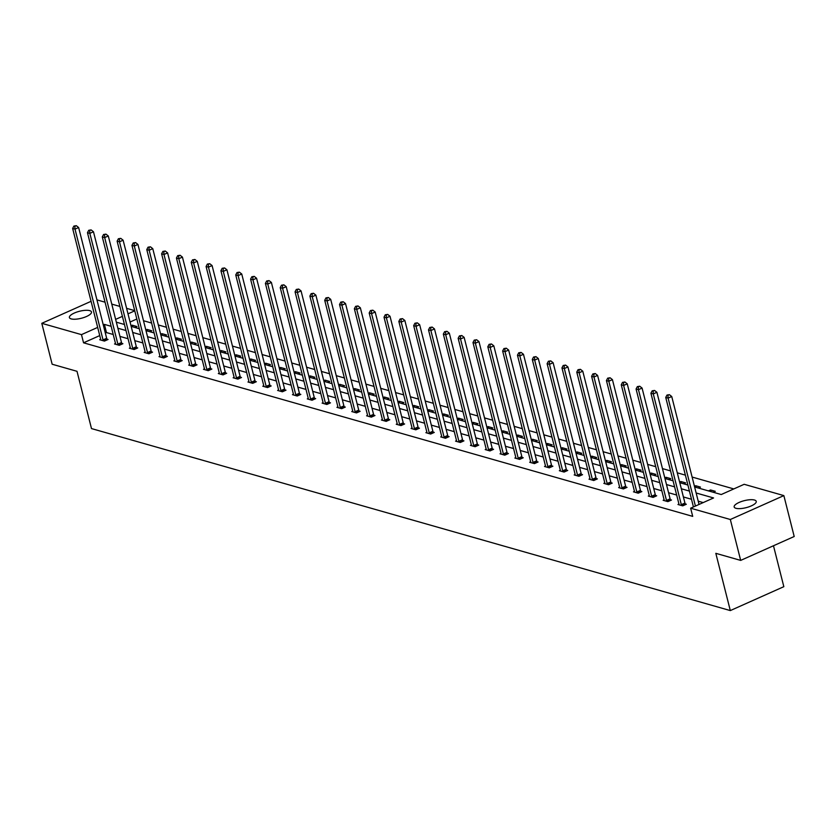 <?xml version="1.0" encoding="UTF-8"?>
<svg xmlns="http://www.w3.org/2000/svg" width="836" height="836" viewBox="0 0 836 836"><rect width="100%" height="100%" fill="white"/><g stroke="black" fill="none" stroke-linecap="round" stroke-linejoin="round"><path stroke-width="1.25" d="M735.952 508.298A11.39 3.616 165.8 0 1 734.165 506.961A11.39 3.616 165.8 0 1 741.605 501.464A11.39 3.616 165.8 0 1 754.469 500.032A11.39 3.616 165.8 0 1 756.246 501.37A11.39 3.616 165.8 0 1 748.805 506.867A11.39 3.616 165.8 0 1 735.952 508.298M71.185 318.892A11.39 3.616 165.8 0 1 69.398 317.555A11.39 3.616 165.8 0 1 76.849 312.058A11.39 3.616 165.8 0 1 89.703 310.626A11.39 3.616 165.8 0 1 91.49 311.964A11.39 3.616 165.8 0 1 84.039 317.461A11.39 3.616 165.8 0 1 71.185 318.892M773.478 545.751L783.834 586.673L730.309 610.583L91.49 428.575L77.006 371.309L52.145 364.224L41.8 323.323L91.072 301.315M96.945 299.884L105.054 302.193M111.773 304.105L119.882 306.415M126.602 308.327L134.711 310.647M733.789 488.924L692.114 477.053M685.395 475.141L677.285 472.821M670.566 470.908L662.457 468.599M655.737 466.687L647.628 464.377M640.909 462.465L632.8 460.155M626.091 458.232L617.971 455.923M611.262 454.011L603.143 451.701M596.434 449.789L588.314 447.479M581.605 445.567L573.496 443.247M566.777 441.335L558.667 439.025M551.948 437.113L543.839 434.804M537.12 432.891L529.01 430.582M522.291 428.669L514.182 426.35M507.462 424.437L499.353 422.128M492.644 420.215L484.525 417.906M477.816 415.994L469.696 413.684M462.987 411.761L454.868 409.452M448.159 407.54L440.039 405.23M433.33 403.318L425.221 401.008M418.502 399.096L410.392 396.776M403.673 394.864L395.564 392.554M388.844 390.642L380.735 388.332M374.016 386.42L365.907 384.111M359.187 382.198L351.078 379.878M344.369 377.966L336.25 375.657M329.541 373.744L321.421 371.435M314.712 369.522L306.593 367.213M299.884 365.29L291.764 362.981M285.055 361.068L276.946 358.759M270.227 356.847L262.117 354.537M255.398 352.625L247.289 350.305M240.569 348.393L232.46 346.083M225.741 344.171L217.632 341.861M210.923 339.949L202.803 337.639M196.094 335.727L187.975 333.407M181.266 331.495L173.146 329.185M166.437 327.273L158.317 324.964M151.609 323.051L143.499 320.731M694.611 486.949L721.238 494.536L744.165 484.295L783.854 495.602L730.33 519.501L690.64 508.194L713.568 497.953L696.148 492.989M730.33 519.501L740.675 560.402L794.2 536.503L783.854 495.602M678.957 504.066L677.965 504.505L682.719 505.853L686.335 504.244L685.269 503.941M649.3 495.612L648.308 496.051L653.062 497.41L656.678 495.79L655.612 495.487M619.643 487.158L618.661 487.607L623.405 488.955L627.021 487.346L625.965 487.043M589.997 478.714L589.004 479.153L593.759 480.512L597.374 478.892L596.308 478.589M560.339 470.26L559.347 470.71L564.101 472.058L567.717 470.449L566.651 470.145M530.682 461.817L529.69 462.256L534.444 463.614L538.06 461.995L536.994 461.691M501.025 453.363L500.032 453.812L504.787 455.16L508.403 453.551L507.347 453.248M471.368 444.919L470.386 445.358L475.13 446.717L478.746 445.097L477.69 444.794M441.721 436.465L440.729 436.904L445.483 438.263L449.099 436.643L448.033 436.34M412.064 428.022L411.072 428.46L415.826 429.808L419.442 428.199L418.376 427.896M382.407 419.567L381.415 420.006L386.169 421.365L389.785 419.745L388.719 419.442M352.75 411.124L351.757 411.563L356.512 412.911L360.128 411.302L359.072 410.998M323.093 402.67L322.111 403.109L326.855 404.467L330.481 402.847L329.415 402.544M293.446 394.216L292.454 394.665L297.208 396.013L300.824 394.404L299.758 394.101M263.789 385.772L262.797 386.211L267.551 387.57L271.167 385.95L270.101 385.647M234.132 377.318L233.139 377.767L237.894 379.116L241.51 377.506L240.444 377.203M204.475 368.875L203.493 369.313L208.237 370.672L211.853 369.052L210.797 368.749M174.818 360.42L173.836 360.87L178.58 362.218L182.206 360.609L181.14 360.306M145.171 351.977L144.179 352.416L148.933 353.774L152.549 352.155L151.483 351.851M115.514 343.523L114.522 343.962L119.276 345.32L122.892 343.7L121.826 343.397M703.201 502.593L698.217 501.172M691.497 499.259L683.388 496.95M676.669 495.037L668.56 492.717M661.84 490.805L653.731 488.496M647.022 486.583L638.903 484.274M632.194 482.362L624.074 480.052M617.365 478.14L609.245 475.82M602.537 473.907L594.427 471.598M587.708 469.686L579.599 467.376M572.879 465.464L564.77 463.154M558.051 461.232L549.942 458.922M543.222 457.01L535.113 454.7M528.394 452.788L520.285 450.479M513.576 448.566L505.456 446.246M498.747 444.334L490.627 442.025M483.919 440.112L475.799 437.803M469.09 435.89L460.97 433.581M454.261 431.669L446.152 429.349M439.433 427.436L431.324 425.127M424.604 423.215L416.495 420.905M409.776 418.993L401.667 416.673M394.947 414.76L386.838 412.451M380.119 410.539L372.01 408.229M365.301 406.317L357.181 404.007M350.472 402.095L342.352 399.775M335.644 397.863L327.524 395.553M320.815 393.641L312.695 391.332M305.986 389.419L297.877 387.11M291.158 385.197L283.049 382.878M276.329 380.965L268.22 378.656M261.501 376.743L253.392 374.434M246.672 372.522L238.563 370.202M231.844 368.289L223.734 365.98M217.026 364.068L208.906 361.758M202.197 359.846L194.077 357.536M187.369 355.624L179.249 353.304M172.54 351.392L164.431 349.082M157.711 347.17L149.602 344.86M142.883 342.948L134.774 340.639M128.054 338.716L119.945 336.406M113.226 334.494L106.486 332.571L105.346 333.083M99.745 335.581L83.548 342.812L692.71 516.376L690.64 508.194M100.686 339.301L99.693 339.74L104.448 341.098L108.063 339.479L106.998 339.176M130.343 347.745L129.35 348.194L134.105 349.542L137.721 347.933L136.655 347.63M160 356.199L159.007 356.638L163.762 357.996L167.378 356.376L166.312 356.073M189.647 364.642L188.664 365.092L193.409 366.44L197.024 364.83L195.969 364.527M219.304 373.096L218.311 373.535L223.066 374.894L226.681 373.274L225.626 372.971M248.961 381.55L247.968 381.989L252.723 383.337L256.339 381.728L255.273 381.425M278.618 389.994L277.625 390.433L282.38 391.791L285.996 390.172L284.93 389.869M308.265 398.448L307.282 398.887L312.037 400.245L315.653 398.626L314.587 398.323M337.922 406.892L336.939 407.341L341.684 408.689L345.299 407.08L344.244 406.777M367.579 415.346L366.586 415.785L371.341 417.143L374.956 415.523L373.891 415.22M397.236 423.789L396.243 424.239L400.998 425.587L404.614 423.977L403.548 423.674M426.893 432.243L425.9 432.682L430.655 434.041L434.271 432.421L433.205 432.118M456.54 440.687L455.557 441.136L460.312 442.484L463.928 440.875L462.862 440.572M486.197 449.141L485.214 449.58L489.959 450.938L493.574 449.319L492.519 449.016M515.854 457.595L514.861 458.034L519.616 459.382L523.231 457.773L522.166 457.47M545.511 466.039L544.518 466.478L549.273 467.836L552.889 466.216L551.823 465.913M575.168 474.493L574.175 474.932L578.93 476.29L582.546 474.67L581.48 474.367M604.815 482.936L603.832 483.375L608.577 484.734L612.203 483.114L611.137 482.811M634.472 491.39L633.479 491.829L638.234 493.188L641.849 491.568L640.794 491.265M664.129 499.834L663.136 500.283L667.891 501.631L671.507 500.022L670.441 499.719M740.675 560.402L715.825 553.327L730.309 610.583M83.548 342.812L81.479 334.63L41.8 323.323M116.34 322.184L124.459 324.493M131.168 326.406L139.288 328.726M145.997 330.638L154.117 332.947M160.826 334.86L168.935 337.169M175.654 339.082L183.763 341.391M190.483 343.303L198.592 345.623M205.311 347.536L213.42 349.845M220.14 351.757L228.249 354.067M234.968 355.979L243.077 358.289M249.786 360.211L257.906 362.521M264.615 364.433L272.735 366.743M279.443 368.655L287.563 370.965M294.272 372.877L302.392 375.197M309.101 377.109L317.21 379.419M323.929 381.331L332.038 383.64M338.758 385.553L346.867 387.862M353.586 389.775L361.695 392.094M368.415 394.007L376.524 396.316M383.243 398.229L391.352 400.538M398.061 402.45L406.181 404.76M412.89 406.683L421.01 408.992M427.719 410.904L435.838 413.214M442.547 415.126L450.656 417.436M457.376 419.348L465.485 421.668M472.204 423.58L480.313 425.89M487.033 427.802L495.142 430.112M501.861 432.024L509.97 434.333M516.69 436.246L524.799 438.566M531.508 440.478L539.628 442.787M546.336 444.7L554.456 447.009M561.165 448.922L569.285 451.231M575.994 453.154L584.113 455.463M590.822 457.376L598.931 459.685M605.651 461.597L613.76 463.907M620.479 465.819L628.588 468.139M635.308 470.051L643.417 472.361M650.136 474.273L658.245 476.583M664.965 478.495L673.074 480.805M679.783 482.717L687.903 485.037M134.763 310.835L127.992 313.855M122.401 316.363L115.629 319.383M111.157 326.312L104.406 324.389L103.277 324.901M97.676 327.399L81.479 334.63M689.428 491.077L681.319 488.767M674.6 486.855L666.491 484.546M659.771 482.633L651.662 480.313M644.953 478.401L636.833 476.092M630.125 474.179L622.005 471.87M615.296 469.957L607.176 467.648M600.467 465.725L592.348 463.416M585.639 461.503L577.53 459.194M570.81 457.282L562.701 454.972M555.982 453.06L547.873 450.74M541.153 448.827L533.044 446.518M526.325 444.606L518.215 442.296M511.496 440.384L503.387 438.074M496.678 436.162L488.558 433.842M481.849 431.93L473.73 429.62M467.021 427.708L458.901 425.399M452.192 423.486L444.073 421.177M437.364 419.254L429.255 416.945M422.535 415.032L414.426 412.723M407.707 410.81L399.598 408.501M392.878 406.589L384.769 404.269M378.05 402.356L369.94 400.047M363.221 398.135L355.112 395.825M348.403 393.913L340.283 391.603M333.574 389.691L325.455 387.371M318.746 385.459L310.626 383.149M303.917 381.237L295.808 378.927M289.089 377.015L280.98 374.695M274.26 372.783L266.151 370.473M259.432 368.561L251.322 366.252M244.603 364.339L236.494 362.03M229.775 360.117L221.665 357.798M214.956 355.885L206.837 353.576M200.128 351.663L192.008 349.354M185.299 347.442L177.18 345.132M170.471 343.22L162.351 340.9M155.642 338.988L147.533 336.678M140.814 334.766L132.705 332.456M125.985 330.544L117.876 328.224M136.832 319.018L130.061 322.038M708.447 490.889L710.516 489.969L715.271 491.317L713.202 492.247M694.455 486.291L695.688 485.737L700.443 487.095L698.373 488.015M679.626 482.069L680.859 481.515L685.614 482.874L683.545 483.793M664.798 477.847L666.031 477.293L670.785 478.641L668.716 479.571M649.969 473.615L651.202 473.071L655.957 474.42L653.888 475.339M635.141 469.393L636.374 468.839L641.128 470.198L639.07 471.117M620.312 465.171L621.545 464.617L626.3 465.976L624.241 466.896M605.483 460.95L606.727 460.396L611.471 461.744L609.413 462.674M590.655 456.717L591.898 456.163L596.643 457.522L594.584 458.441M575.826 452.495L577.07 451.942L581.825 453.3L579.756 454.22M560.998 448.274L562.241 447.72L566.996 449.078L564.927 449.998M546.18 444.052L547.413 443.498L552.168 444.846L550.098 445.776M531.351 439.82L532.584 439.266L537.339 440.624L535.27 441.544M516.523 435.598L517.756 435.044L522.51 436.402L520.441 437.322M501.694 431.376L502.927 430.822L507.682 432.17L505.613 433.1M486.865 427.144L488.099 426.6L492.853 427.948L490.795 428.868M472.037 422.922L473.28 422.368L478.025 423.727L475.966 424.646M457.208 418.7L458.452 418.146L463.196 419.505L461.138 420.424M442.38 414.478L443.623 413.925L448.378 415.273L446.309 416.203M427.551 410.246L428.795 409.692L433.55 411.051L431.48 411.97M412.733 406.024L413.966 405.47L418.721 406.829L416.652 407.749M397.905 401.802L399.138 401.249L403.892 402.597L401.823 403.527M383.076 397.581L384.309 397.027L389.064 398.375L386.995 399.294M368.248 393.348L369.481 392.795L374.235 394.153L372.166 395.073M353.419 389.127L354.652 388.573L359.407 389.931L357.338 390.851M338.59 384.905L339.824 384.351L344.578 385.699L342.52 386.629M323.762 380.673L325.005 380.129L329.75 381.477L327.691 382.397M308.933 376.451L310.177 375.897L314.921 377.255L312.863 378.175M294.105 372.229L295.348 371.675L300.103 373.034L298.034 373.953M279.276 368.007L280.52 367.453L285.275 368.801L283.205 369.731M264.458 363.775L265.691 363.221L270.446 364.58L268.377 365.499M249.63 359.553L250.863 358.999L255.617 360.358L253.548 361.277M234.801 355.331L236.034 354.777L240.789 356.126L238.72 357.056M219.972 351.11L221.206 350.556L225.96 351.904L223.891 352.823M205.144 346.877L206.377 346.323L211.132 347.682L209.073 348.602M190.315 342.655L191.548 342.102L196.303 343.46L194.245 344.38M175.487 338.434L176.73 337.88L181.475 339.228L179.416 340.158M160.658 334.201L161.902 333.658L166.646 335.006L164.587 335.926M145.83 329.98L147.073 329.426L151.828 330.784L149.759 331.704M131.001 325.758L132.245 325.204L136.999 326.562L134.93 327.482M106.486 332.571L104.406 324.389M132.652 326.834L132.245 325.204M147.481 331.056L147.073 329.426M162.309 335.278L161.902 333.658M177.138 339.51L176.73 337.88M191.966 343.732L191.548 342.102M206.795 347.954L206.377 346.323M221.624 352.175L221.206 350.556M236.452 356.408L236.034 354.777M251.281 360.63L250.863 358.999M266.099 364.851L265.691 363.221M280.927 369.084L280.52 367.453M295.756 373.305L295.348 371.675M310.584 377.527L310.177 375.897M325.413 381.749L325.005 380.129M340.242 385.981L339.824 384.351M355.07 390.203L354.652 388.573M369.899 394.425L369.481 392.795M384.727 398.647L384.309 397.027M399.545 402.879L399.138 401.249M414.374 407.101L413.966 405.47M429.202 411.322L428.795 409.692M444.031 415.555L443.623 413.925M458.859 419.776L458.452 418.146M473.688 423.998L473.28 422.368M488.517 428.22L488.099 426.6M503.345 432.452L502.927 430.822M518.174 436.674L517.756 435.044M533.002 440.896L532.584 439.266M547.82 445.118L547.413 443.498M562.649 449.35L562.241 447.72M577.477 453.572L577.07 451.942M592.306 457.794L591.898 456.163M607.135 462.026L606.727 460.396M621.963 466.248L621.545 464.617M636.792 470.469L636.374 468.839M651.62 474.691L651.202 473.071M666.449 478.923L666.031 477.293M681.267 483.145L680.859 481.515M696.095 487.367L695.688 485.737M710.924 491.589L710.516 489.969M103.047 339.907L106.663 338.287L78.636 227.528L75.021 229.148L103.047 339.907A1.776 0.815 -114.1 0 0 103.267 340.534L103.382 340.795M74.853 226.337L76.295 225.689L73.902 226.065L74.853 226.337L75.021 229.148L72.638 228.468L100.665 339.228A1.776 0.815 -114.1 0 1 100.759 339.824L100.759 340.043M106.663 338.287A1.776 0.815 -114.1 0 0 106.883 338.925L107.301 339.824M78.636 227.528L76.295 225.689M73.902 226.065L72.638 228.468M117.876 344.129L121.492 342.52L93.465 231.76L89.849 233.369L117.876 344.129A1.776 0.815 -114.1 0 0 118.095 344.766L118.21 345.017M89.682 230.558L91.124 229.91L88.731 230.287L89.682 230.558L89.849 233.369L87.466 232.69L115.493 343.45A1.776 0.815 -114.1 0 1 115.577 344.045L115.587 344.265M121.492 342.52A1.776 0.815 -114.1 0 0 121.711 343.147L122.119 344.045M93.465 231.76L91.124 229.91M88.731 230.287L87.466 232.69M132.705 348.351L136.32 346.741L108.293 235.982L104.678 237.591L132.705 348.351A1.776 0.815 -114.1 0 0 132.924 348.988L133.039 349.239M104.51 234.78L105.953 234.132L103.559 234.508L104.51 234.78L104.678 237.591L102.295 236.922L130.322 347.682A1.776 0.815 -114.1 0 1 130.406 348.267L130.416 348.497M136.32 346.741A1.776 0.815 -114.1 0 0 136.54 347.368L136.947 348.278M108.293 235.982L105.953 234.132M103.559 234.508L102.295 236.922M147.523 352.583L151.138 350.963L123.122 240.204L119.496 241.823L147.523 352.583A1.776 0.815 -114.1 0 0 147.753 353.21L147.867 353.471M119.339 239.002L120.781 238.364L118.388 238.741L119.339 239.002L119.496 241.823L117.124 241.144L145.15 351.904A1.776 0.815 -114.1 0 1 145.234 352.499L145.245 352.719M151.138 350.963A1.776 0.815 -114.1 0 0 151.368 351.59L151.776 352.499M123.122 240.204L120.781 238.364M118.388 238.741L117.124 241.144M162.351 356.805L165.967 355.185L137.94 244.425L134.324 246.045L162.351 356.805A1.776 0.815 -114.1 0 0 162.581 357.432L162.696 357.693M134.157 243.234L135.61 242.586L133.217 242.962L134.157 243.234L134.324 246.045L131.952 245.366L159.979 356.126A1.776 0.815 -114.1 0 1 160.063 356.721L160.073 356.941M165.967 355.185A1.776 0.815 -114.1 0 0 166.197 355.822L166.604 356.721M137.94 244.425L135.61 242.586M133.217 242.962L131.952 245.366M177.18 361.027L180.795 359.417L152.769 248.658L149.153 250.267L177.18 361.027A1.776 0.815 -114.1 0 0 177.41 361.664L177.525 361.915M148.986 247.456L150.438 246.808L148.035 247.184L148.986 247.456L149.153 250.267L146.781 249.598L174.808 360.358A1.776 0.815 -114.1 0 1 174.891 360.943L174.891 361.173M180.795 359.417A1.776 0.815 -114.1 0 0 181.025 360.044L181.433 360.943M152.769 248.658L150.438 246.808M148.035 247.184L146.781 249.598M192.008 365.259L195.624 363.639L167.597 252.88L163.981 254.499L192.008 365.259A1.776 0.815 -114.1 0 0 192.228 365.886L192.353 366.137M163.814 251.678L165.267 251.03L162.863 251.406L163.814 251.678L163.981 254.499L161.609 253.82L189.636 364.58A1.776 0.815 -114.1 0 1 189.72 365.165L189.72 365.395M195.624 363.639A1.776 0.815 -114.1 0 0 195.854 364.266L196.261 365.175M167.597 252.88L165.267 251.03M162.863 251.406L161.609 253.82M206.837 369.481L210.453 367.861L182.426 257.101L178.81 258.721L206.837 369.481A1.776 0.815 -114.1 0 0 207.056 370.108L207.182 370.369M178.643 255.91L180.095 255.262L177.692 255.638L178.643 255.91L178.81 258.721L176.438 258.042L204.465 368.801A1.776 0.815 -114.1 0 1 204.548 369.397L204.548 369.616M210.453 367.861A1.776 0.815 -114.1 0 0 210.672 368.498L211.09 369.397M182.426 257.101L180.095 255.262M177.692 255.638L176.438 258.042M221.665 373.702L225.281 372.093L197.254 261.334L193.638 262.943L221.665 373.702A1.776 0.815 -114.1 0 0 221.885 374.329L222 374.591M193.471 260.132L194.913 259.484L192.52 259.86L193.471 260.132L193.638 262.943L191.266 262.264L219.293 373.023A1.776 0.815 -114.1 0 1 219.377 373.619L219.377 373.838M225.281 372.093A1.776 0.815 -114.1 0 0 225.501 372.72L225.919 373.619M197.254 261.334L194.913 259.484M192.52 259.86L191.266 262.264M236.494 377.924L240.11 376.315L212.083 265.555L208.467 267.165L236.494 377.924A1.776 0.815 -114.1 0 0 236.713 378.562L236.828 378.812M208.3 264.354L209.742 263.706L207.349 264.082L208.3 264.354L208.467 267.165L206.084 266.496L234.111 377.255A1.776 0.815 -114.1 0 1 234.205 377.841L234.205 378.071M240.11 376.315A1.776 0.815 -114.1 0 0 240.329 376.942L240.747 377.841M212.083 265.555L209.742 263.706M207.349 264.082L206.084 266.496M251.322 382.156L254.938 380.537L226.911 269.777L223.296 271.397L251.322 382.156A1.776 0.815 -114.1 0 0 251.542 382.784L251.657 383.034M223.128 268.575L224.57 267.938L222.177 268.304L223.128 268.575L223.296 271.397L220.913 270.718L248.94 381.477A1.776 0.815 -114.1 0 1 249.034 382.062L249.034 382.292M254.938 380.537A1.776 0.815 -114.1 0 0 255.158 381.164L255.576 382.073M226.911 269.777L224.57 267.938M222.177 268.304L220.913 270.718M266.151 386.378L269.767 384.759L241.74 273.999L238.124 275.619L266.151 386.378A1.776 0.815 -114.1 0 0 266.37 387.005L266.485 387.267M237.957 272.808L239.399 272.16L237.006 272.536L237.957 272.808L238.124 275.619L235.742 274.94L263.768 385.699A1.776 0.815 -114.1 0 1 263.852 386.295L263.862 386.514M269.767 384.759A1.776 0.815 -114.1 0 0 269.986 385.396L270.394 386.295M241.74 273.999L239.399 272.16M237.006 272.536L235.742 274.94M280.969 390.6L284.595 388.991L256.568 278.231L252.953 279.841L280.969 390.6A1.776 0.815 -114.1 0 0 281.199 391.238L281.314 391.488M252.785 277.029L254.228 276.382L251.835 276.758L252.785 277.029L252.953 279.841L250.57 279.161L278.597 389.921A1.776 0.815 -114.1 0 1 278.681 390.516L278.691 390.736M284.595 388.991A1.776 0.815 -114.1 0 0 284.815 389.618L285.222 390.516M256.568 278.231L254.228 276.382M251.835 276.758L250.57 279.161M295.798 394.822L299.413 393.213L271.386 282.453L267.771 284.073L295.798 394.822A1.776 0.815 -114.1 0 0 296.028 395.459L296.143 395.71M267.614 281.251L269.056 280.603L266.663 280.98L267.614 281.251L267.771 284.073L265.399 283.394L293.426 394.153A1.776 0.815 -114.1 0 1 293.509 394.738L293.52 394.968M299.413 393.213A1.776 0.815 -114.1 0 0 299.643 393.84L300.051 394.749M271.386 282.453L269.056 280.603M266.663 280.98L265.399 283.394M310.626 399.054L314.242 397.434L286.215 286.675L282.599 288.295L310.626 399.054A1.776 0.815 -114.1 0 0 310.856 399.681L310.971 399.942M282.432 285.473L283.885 284.836L281.481 285.212L282.432 285.473L282.599 288.295L280.227 287.615L308.254 398.375A1.776 0.815 -114.1 0 1 308.338 398.971L308.348 399.19M314.242 397.434A1.776 0.815 -114.1 0 0 314.472 398.072L314.879 398.971M286.215 286.675L283.885 284.836M281.481 285.212L280.227 287.615M325.455 403.276L329.07 401.656L301.044 290.897L297.428 292.516L325.455 403.276A1.776 0.815 -114.1 0 0 325.685 403.903L325.8 404.164M297.261 289.705L298.713 289.057L296.31 289.434L297.261 289.705L297.428 292.516L295.056 291.837L323.083 402.597A1.776 0.815 -114.1 0 1 323.166 403.192L323.166 403.412M329.07 401.656A1.776 0.815 -114.1 0 0 329.3 402.294L329.708 403.192M301.044 290.897L298.713 289.057M296.31 289.434L295.056 291.837M340.283 407.498L343.899 405.888L315.872 295.129L312.256 296.738L340.283 407.498A1.776 0.815 -114.1 0 0 340.503 408.135L340.628 408.386M312.089 293.927L313.542 293.279L311.138 293.655L312.089 293.927L312.256 296.738L309.884 296.069L337.911 406.829A1.776 0.815 -114.1 0 1 337.995 407.414L337.995 407.644M343.899 405.888A1.776 0.815 -114.1 0 0 344.118 406.515L344.536 407.414M315.872 295.129L313.542 293.279M311.138 293.655L309.884 296.069M355.112 411.73L358.728 410.11L330.701 299.351L327.085 300.97L355.112 411.73A1.776 0.815 -114.1 0 0 355.331 412.357L355.446 412.608M326.918 298.149L328.37 297.501L325.967 297.877L326.918 298.149L327.085 300.97L324.713 300.291L352.74 411.051A1.776 0.815 -114.1 0 1 352.823 411.636L352.823 411.866M358.728 410.11A1.776 0.815 -114.1 0 0 358.947 410.737L359.365 411.646M330.701 299.351L328.37 297.501M325.967 297.877L324.713 300.291M369.94 415.952L373.556 414.332L345.529 303.572L341.914 305.192L369.94 415.952A1.776 0.815 -114.1 0 0 370.16 416.579L370.275 416.84M341.746 302.381L343.188 301.733L340.795 302.11L341.746 302.381L341.914 305.192L339.541 304.513L367.558 415.273A1.776 0.815 -114.1 0 1 367.652 415.868L367.652 416.088M373.556 414.332A1.776 0.815 -114.1 0 0 373.776 414.969L374.194 415.868M345.529 303.572L343.188 301.733M340.795 302.11L339.541 304.513M384.769 420.174L388.385 418.564L360.358 307.805L356.742 309.414L384.769 420.174A1.776 0.815 -114.1 0 0 384.988 420.801L385.103 421.062M356.575 306.603L358.017 305.955L355.624 306.331L356.575 306.603L356.742 309.414L354.36 308.735L382.386 419.494A1.776 0.815 -114.1 0 1 382.48 420.09L382.48 420.309M388.385 418.564A1.776 0.815 -114.1 0 0 388.604 419.191L389.022 420.09M360.358 307.805L358.017 305.955M355.624 306.331L354.36 308.735M399.598 424.395L403.213 422.786L375.186 312.027L371.571 313.636L399.598 424.395A1.776 0.815 -114.1 0 0 399.817 425.033L399.932 425.284M371.403 310.825L372.846 310.177L370.452 310.553L371.403 310.825L371.571 313.636L369.188 312.967L397.215 423.727A1.776 0.815 -114.1 0 1 397.299 424.312L397.309 424.542M403.213 422.786A1.776 0.815 -114.1 0 0 403.433 423.413L403.84 424.312M375.186 312.027L372.846 310.177M370.452 310.553L369.188 312.967M414.426 428.628L418.042 427.008L390.015 316.248L386.399 317.868L414.426 428.628A1.776 0.815 -114.1 0 0 414.646 429.255L414.76 429.505M386.232 315.047L387.674 314.409L385.281 314.775L386.232 315.047L386.399 317.868L384.017 317.189L412.043 427.948A1.776 0.815 -114.1 0 1 412.127 428.534L412.138 428.763M418.042 427.008A1.776 0.815 -114.1 0 0 418.261 427.635L418.669 428.544M390.015 316.248L387.674 314.409M385.281 314.775L384.017 317.189M429.244 432.849L432.87 431.23L404.843 320.47L401.217 322.09L429.244 432.849A1.776 0.815 -114.1 0 0 429.474 433.476L429.589 433.738M401.061 319.279L402.503 318.631L400.11 319.007L401.061 319.279L401.217 322.09L398.845 321.411L426.872 432.17A1.776 0.815 -114.1 0 1 426.956 432.766L426.966 432.985M432.87 431.23A1.776 0.815 -114.1 0 0 433.09 431.867L433.497 432.766M404.843 320.47L402.503 318.631M400.11 319.007L398.845 321.411M444.073 437.071L447.688 435.462L419.662 324.702L416.046 326.312L444.073 437.071A1.776 0.815 -114.1 0 0 444.303 437.709L444.418 437.959M415.879 323.501L417.331 322.853L414.938 323.229L415.879 323.501L416.046 326.312L413.674 325.632L441.701 436.392A1.776 0.815 -114.1 0 1 441.784 436.988L441.795 437.207M447.688 435.462A1.776 0.815 -114.1 0 0 447.918 436.089L448.326 436.988M419.662 324.702L417.331 322.853M414.938 323.229L413.674 325.632M458.901 441.303L462.517 439.684L434.49 328.924L430.874 330.544L458.901 441.303A1.776 0.815 -114.1 0 0 459.131 441.93L459.246 442.181M430.707 327.722L432.16 327.075L429.756 327.451L430.707 327.722L430.874 330.544L428.502 329.865L456.529 440.624A1.776 0.815 -114.1 0 1 456.613 441.209L456.613 441.439M462.517 439.684A1.776 0.815 -114.1 0 0 462.747 440.311L463.154 441.22M434.49 328.924L432.16 327.075M429.756 327.451L428.502 329.865M473.73 445.525L477.346 443.906L449.319 333.146L445.703 334.766L473.73 445.525A1.776 0.815 -114.1 0 0 473.949 446.152L474.075 446.414M445.536 331.944L446.988 331.307L444.585 331.683L445.536 331.944L445.703 334.766L443.331 334.086L471.358 444.846A1.776 0.815 -114.1 0 1 471.441 445.442L471.441 445.661M477.346 443.906A1.776 0.815 -114.1 0 0 477.575 444.543L477.983 445.442M449.319 333.146L446.988 331.307M444.585 331.683L443.331 334.086M488.558 449.747L492.174 448.127L464.147 337.378L460.531 338.988L488.558 449.747A1.776 0.815 -114.1 0 0 488.778 450.374L488.903 450.635M460.364 336.176L461.817 335.529L459.413 335.905L460.364 336.176L460.531 338.988L458.159 338.308L486.186 449.068A1.776 0.815 -114.1 0 1 486.27 449.663L486.27 449.883M492.174 448.127A1.776 0.815 -114.1 0 0 492.394 448.765L492.812 449.663M464.147 337.378L461.817 335.529M459.413 335.905L458.159 338.308M503.387 453.969L507.003 452.36L478.976 341.6L475.36 343.209L503.387 453.969A1.776 0.815 -114.1 0 0 503.606 454.606L503.721 454.857M475.193 340.398L476.635 339.75L474.242 340.127L475.193 340.398L475.36 343.209L472.988 342.541L501.015 453.3A1.776 0.815 -114.1 0 1 501.098 453.885L501.098 454.115M507.003 452.36A1.776 0.815 -114.1 0 0 507.222 452.987L507.64 453.885M478.976 341.6L476.635 339.75M474.242 340.127L472.988 342.541M518.215 458.201L521.831 456.581L493.804 345.822L490.189 347.442L518.215 458.201A1.776 0.815 -114.1 0 0 518.435 458.828L518.55 459.079M490.021 344.62L491.463 343.972L489.07 344.348L490.021 344.62L490.189 347.442L487.806 346.762L515.833 457.522A1.776 0.815 -114.1 0 1 515.927 458.107L515.927 458.337M521.831 456.581A1.776 0.815 -114.1 0 0 522.051 457.208L522.469 458.118M493.804 345.822L491.463 343.972M489.07 344.348L487.806 346.762M533.044 462.423L536.66 460.803L508.633 350.044L505.017 351.663L533.044 462.423A1.776 0.815 -114.1 0 0 533.264 463.05L533.378 463.311M504.85 348.852L506.292 348.204L503.899 348.581L504.85 348.852L505.017 351.663L502.635 350.984L530.661 461.744A1.776 0.815 -114.1 0 1 530.755 462.339L530.755 462.559M536.66 460.803A1.776 0.815 -114.1 0 0 536.879 461.441L537.297 462.339M508.633 350.044L506.292 348.204M503.899 348.581L502.635 350.984M547.873 466.645L551.488 465.035L523.461 354.276L519.846 355.885L547.873 466.645A1.776 0.815 -114.1 0 0 548.092 467.272L548.207 467.533M519.678 353.074L521.121 352.426L518.728 352.802L519.678 353.074L519.846 355.885L517.463 355.206L545.49 465.965A1.776 0.815 -114.1 0 1 545.574 466.561L545.584 466.781M551.488 465.035A1.776 0.815 -114.1 0 0 551.708 465.662L552.115 466.561M523.461 354.276L521.121 352.426M518.728 352.802L517.463 355.206M562.691 470.867L566.317 469.257L538.29 358.498L534.674 360.107L562.691 470.867A1.776 0.815 -114.1 0 0 562.921 471.504L563.036 471.755M534.507 357.296L535.949 356.648L533.556 357.024L534.507 357.296L534.674 360.107L532.292 359.438L560.319 470.198A1.776 0.815 -114.1 0 1 560.402 470.783L560.413 471.013M566.317 469.257A1.776 0.815 -114.1 0 0 566.536 469.884L566.944 470.793M538.29 358.498L535.949 356.648M533.556 357.024L532.292 359.438M577.519 475.099L581.135 473.479L553.118 362.719L549.492 364.339L577.519 475.099A1.776 0.815 -114.1 0 0 577.749 475.726L577.864 475.987M549.336 361.518L550.778 360.88L548.385 361.246L549.336 361.518L549.492 364.339L547.12 363.66L575.147 474.42A1.776 0.815 -114.1 0 1 575.231 475.005L575.241 475.235M581.135 473.479A1.776 0.815 -114.1 0 0 581.365 474.106L581.772 475.015M553.118 362.719L550.778 360.88M548.385 361.246L547.12 363.66M592.348 479.321L595.963 477.701L567.937 366.941L564.321 368.561L592.348 479.321A1.776 0.815 -114.1 0 0 592.578 479.948L592.693 480.209M564.154 365.75L565.606 365.102L563.203 365.478L564.154 365.75L564.321 368.561L561.949 367.882L589.976 478.641A1.776 0.815 -114.1 0 1 590.059 479.237L590.07 479.456M595.963 477.701A1.776 0.815 -114.1 0 0 596.193 478.338L596.601 479.237M567.937 366.941L565.606 365.102M563.203 365.478L561.949 367.882M607.176 483.542L610.792 481.933L582.765 371.174L579.149 372.783L607.176 483.542A1.776 0.815 -114.1 0 0 607.406 484.18L607.521 484.431M578.982 369.972L580.435 369.324L578.031 369.7L578.982 369.972L579.149 372.783L576.777 372.104L604.804 482.863A1.776 0.815 -114.1 0 1 604.888 483.459L604.888 483.678M610.792 481.933A1.776 0.815 -114.1 0 0 611.022 482.56L611.429 483.459M582.765 371.174L580.435 369.324M578.031 369.7L576.777 372.104M622.005 487.775L625.621 486.155L597.594 375.395L593.978 377.015L622.005 487.775A1.776 0.815 -114.1 0 0 622.224 488.402L622.35 488.652M593.811 374.194L595.263 373.546L592.86 373.922L593.811 374.194L593.978 377.015L591.606 376.336L619.633 487.095A1.776 0.815 -114.1 0 1 619.716 487.681L619.716 487.91M625.621 486.155A1.776 0.815 -114.1 0 0 625.85 486.782L626.258 487.691M597.594 375.395L595.263 373.546M592.86 373.922L591.606 376.336M636.833 491.996L640.449 490.377L612.422 379.617L608.807 381.237L636.833 491.996A1.776 0.815 -114.1 0 0 637.053 492.623L637.178 492.885M608.639 378.415L610.092 377.778L607.688 378.154L608.639 378.415L608.807 381.237L606.434 380.558L634.461 491.317A1.776 0.815 -114.1 0 1 634.545 491.913L634.545 492.132M640.449 490.377A1.776 0.815 -114.1 0 0 640.669 491.014L641.087 491.913M612.422 379.617L610.092 377.778M607.688 378.154L606.434 380.558M651.662 496.218L655.278 494.609L627.251 383.849L623.635 385.459L651.662 496.218A1.776 0.815 -114.1 0 0 651.881 496.845L651.996 497.106M623.468 382.648L624.91 382L622.517 382.376L623.468 382.648L623.635 385.459L621.263 384.779L649.279 495.539A1.776 0.815 -114.1 0 1 649.373 496.135L649.373 496.354M655.278 494.609A1.776 0.815 -114.1 0 0 655.497 495.236L655.915 496.135M627.251 383.849L624.91 382M622.517 382.376L621.263 384.779M666.491 500.44L670.106 498.831L642.079 388.071L638.464 389.68L666.491 500.44A1.776 0.815 -114.1 0 0 666.71 501.077L666.825 501.328M638.296 386.869L639.739 386.222L637.345 386.598L638.296 386.869L638.464 389.68L636.081 389.012L664.108 499.771A1.776 0.815 -114.1 0 1 664.202 500.356L664.202 500.586M670.106 498.831A1.776 0.815 -114.1 0 0 670.326 499.458L670.744 500.356M642.079 388.071L639.739 386.222M637.345 386.598L636.081 389.012M681.319 504.672L684.935 503.053L656.908 392.293L653.292 393.913L681.319 504.672A1.776 0.815 -114.1 0 0 681.539 505.299L681.653 505.55M653.125 391.091L654.567 390.443L652.174 390.82L653.125 391.091L653.292 393.913L650.91 393.233L678.937 503.993A1.776 0.815 -114.1 0 1 679.02 504.578L679.031 504.808M684.935 503.053A1.776 0.815 -114.1 0 0 685.154 503.68L685.572 504.589M656.908 392.293L654.567 390.443M652.174 390.82L650.91 393.233M699.042 504.442L671.736 396.515L668.121 398.135L695.427 506.062M667.954 395.323L669.396 394.676L667.003 395.052L667.954 395.323L668.121 398.135L665.738 397.455L693.441 506.95M671.736 396.515L669.396 394.676M667.003 395.052L665.738 397.455M103.267 340.534L106.883 338.925M118.095 344.766L121.711 343.147M132.924 348.988L136.54 347.368M147.753 353.21L151.368 351.59M162.581 357.432L166.197 355.822M177.41 361.664L181.025 360.044M192.228 365.886L195.854 364.266M207.056 370.108L210.672 368.498M221.885 374.329L225.501 372.72M236.713 378.562L240.329 376.942M251.542 382.784L255.158 381.164M266.37 387.005L269.986 385.396M281.199 391.238L284.815 389.618M296.028 395.459L299.643 393.84M310.856 399.681L314.472 398.072M325.685 403.903L329.3 402.294M340.503 408.135L344.118 406.515M355.331 412.357L358.947 410.737M370.16 416.579L373.776 414.969M384.988 420.801L388.604 419.191M399.817 425.033L403.433 423.413M414.646 429.255L418.261 427.635M429.474 433.476L433.09 431.867M444.303 437.709L447.918 436.089M459.131 441.93L462.747 440.311M473.949 446.152L477.575 444.543M488.778 450.374L492.394 448.765M503.606 454.606L507.222 452.987M518.435 458.828L522.051 457.208M533.264 463.05L536.879 461.441M548.092 467.272L551.708 465.662M562.921 471.504L566.536 469.884M577.749 475.726L581.365 474.106M592.578 479.948L596.193 478.338M607.406 484.18L611.022 482.56M622.224 488.402L625.85 486.782M637.053 492.623L640.669 491.014M651.881 496.845L655.497 495.236M666.71 501.077L670.326 499.458M681.539 505.299L685.154 503.68"/></g></svg>
